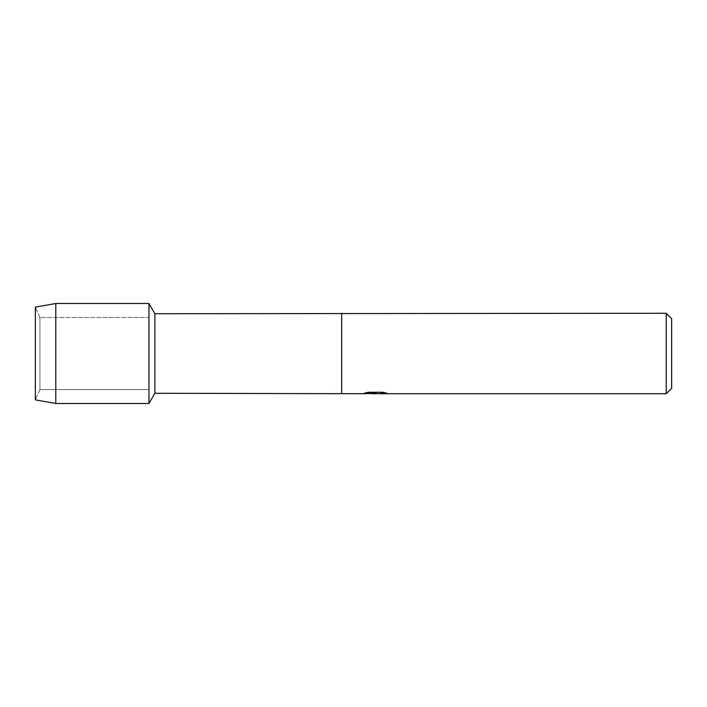 <?xml version="1.0" encoding="UTF-8"?>
<svg xmlns="http://www.w3.org/2000/svg" width="707" height="707" viewBox="0 0 707 707"><rect width="100%" height="100%" fill="white"/><g stroke="black" fill="none" stroke-linecap="round" stroke-linejoin="round"><path stroke-width="0.53" stroke-dasharray="3.54 2.65" d="M39.946 389.557L35.35 399.879L35.35 307.121L39.946 317.443L148.974 317.443L148.974 389.557L39.946 389.557L39.946 317.443L39.946 389.557L35.35 399.879L35.35 307.121L39.946 317.443L39.946 389.557L39.946 317.443L148.974 317.443L148.974 389.557L148.974 317.443L148.974 389.557L39.946 389.557M374.834 393.684L384.352 392.818L384.352 393.428L378.669 393.684M384.352 393.428L384.352 392.862L375.284 393.684M378.669 393.728L384.352 393.481M372.182 393.684L367.817 392.217L373.119 393.684M376.283 393.065L362.771 393.666M363.522 393.401L368.303 392.12M368.303 392.173L363.522 393.445M386.667 393.154L382.761 392.217L368.48 392.217L364.883 393.065M375.399 393.419L374.79 393.684M671.65 318.68L671.65 388.32M666.233 313.272L666.233 393.728M341.684 313.272L341.684 393.728M341.684 313.731L341.684 393.269M154.877 313.731L154.877 393.269M148.974 303.506L148.974 403.494L148.974 303.506M55.8 303.506L55.8 403.494"/><path stroke-width="1.06" d="M364.883 393.065L376.283 393.11L362.514 393.728L154.877 393.269L148.974 403.494L55.8 403.494L35.35 399.879L35.35 307.121L55.8 303.506L148.974 303.506L154.877 313.731L666.233 313.272L671.65 318.68L671.65 388.32L666.233 393.728L378.669 393.728L386.667 393.154M154.877 393.269L154.877 313.731M148.974 403.494L148.974 303.506L148.974 403.494M341.684 393.269L341.684 313.731M341.684 393.728L341.684 313.272M375.284 393.684L372.182 393.684M374.834 393.728L373.119 393.728M666.233 393.728L666.233 313.272M376.283 393.11L364.706 393.11L368.48 392.27L382.761 392.27L386.906 393.216L378.537 393.711M362.691 393.684L375.399 393.463M374.79 393.684L378.537 393.684M55.8 403.494L55.8 303.506M35.35 399.879L35.35 307.121"/></g></svg>
